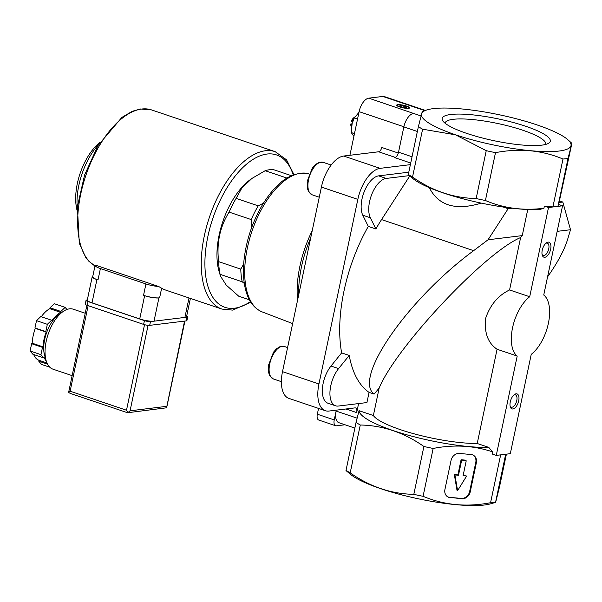 <?xml version="1.0" encoding="UTF-8"?>
<svg xmlns="http://www.w3.org/2000/svg" width="602" height="602" viewBox="0 0 602 602"><rect width="100%" height="100%" fill="white"/><g stroke="black" fill="none" stroke-linecap="round" stroke-linejoin="round"><path stroke-width="0.9" d="M500.653 454.856L490.57 502.708C466.761 507.313 444.261 505.183 423.071 496.311L433.162 448.452C453.833 444.381 473.646 445.518 492.602 451.861L492.15 454.006L496.266 455.39L517.201 356.053A33.629 16.721 -71.3 0 1 512.565 327.729A33.629 16.721 -71.3 0 1 529.7 296.748L548.505 207.517L562.546 205.809L543.741 295.033A33.629 16.721 -71.3 0 1 548.377 323.364A33.629 16.721 -71.3 0 1 531.242 354.345L510.308 453.682L496.266 455.39M450.236 497.688A7.916 6.75 -58.5 0 1 447.707 496.853A7.916 6.75 -58.5 0 1 444.931 489.449L451.064 460.372A7.916 6.75 -58.5 0 1 459.559 453.441L471.065 454.533A7.916 6.75 -58.5 0 1 473.593 455.368A7.916 6.75 -58.5 0 1 476.363 462.772L470.237 491.849A7.916 6.75 -58.5 0 1 461.742 498.78L449.649 497.327A7.916 6.75 -58.5 0 1 447.414 496.665M344.999 424.771L336.42 425.817A6.592 3.281 -71.3 0 1 335.638 425.742L318.729 420.03A6.592 3.281 -71.3 0 1 317.329 414.214L318.548 408.412M345.962 408.984L356.685 412.603A5.275 2.626 -71.3 0 0 355.564 407.945A5.275 2.626 -71.3 0 0 354.939 407.893L328.963 411.053A30.333 15.08 -71.3 0 1 325.389 410.722L288.96 398.419A30.333 15.08 -71.3 0 1 282.511 371.652L321.408 187.087A30.333 15.08 -71.3 0 1 343.682 156.038L378.65 151.779L395.296 157.4M398.306 153.051L381.751 147.46A4.222 2.099 -71.3 0 1 378.65 151.779M251.741 178.568L250.289 179.622A59.35 29.506 108.7 0 0 219.173 271.788L220.505 276.19L226.224 285.1L238.716 296.199L249.409 299.811M291.33 175.656L273.632 169.681A65.942 32.786 108.7 0 0 265.166 170.712L251.907 178.448L241.914 187.929L236.112 198.389A65.942 32.786 108.7 0 0 229.099 212.107C219.911 226.698 216.434 243.216 218.654 261.652A65.942 32.786 108.7 0 0 220.106 274.331L220.505 276.19M218.654 261.652L240.777 269.117A65.942 32.786 108.7 0 0 242.222 281.804L220.106 274.331M229.099 212.107L251.215 219.572A65.942 32.786 108.7 0 1 258.228 205.854L263.465 203.16M236.112 198.389L258.228 205.854M265.166 170.712L286.883 178.041M240.777 269.117L243.675 264.037M251.794 227.217L251.215 219.572M244.314 283.452L242.222 281.804M349.905 155.286L359.101 111.648A13.191 6.554 -71.3 0 1 368.785 98.156L382.827 96.44A13.191 6.554 -71.3 0 1 384.385 96.591L425.245 110.384M477.22 443.493A62.646 12.597 -168.1 0 1 415.109 434.095A62.646 12.597 -168.1 0 1 373.368 415.531L379.14 388.124C396.011 347.091 485.212 252.155 520.617 237.549L509.57 289.953C498.132 295.424 490.126 304.958 485.558 318.556C484.196 332.921 488.041 343.155 497.071 349.258L477.22 443.493L488.756 447.391A76.424 15.366 -168.1 0 1 406.907 434.825A76.424 15.366 -168.1 0 1 359.048 410.692L356.053 422.423L345.992 470.553M373.368 415.531L359.048 410.692M488.756 447.391L492.602 451.861M433.162 448.452A85.725 17.24 -168.1 0 1 423.898 446.488C404.108 432.597 382.895 425.441 360.274 425.004A85.725 17.24 -168.1 0 1 356.053 422.423M505.394 454.284A85.725 17.24 -168.1 0 1 501.007 454.819M543.93 208.269L538.843 209.729A76.424 15.366 -168.1 0 1 512.167 208.209A76.424 15.366 -168.1 0 1 503.197 207.028A76.424 15.366 -168.1 0 1 412.949 178.598L408.306 174.475A85.725 17.24 -168.1 0 0 412.528 177.056C432.311 190.939 453.524 198.096 476.152 198.54A85.725 17.24 -168.1 0 0 485.408 200.504C503.596 208.262 523.1 210.85 543.93 208.269L544.381 206.125L552.907 206.9A85.725 17.24 -168.1 0 0 557.941 206.283A85.657 17.225 -168.1 0 1 552.764 206.922M558.633 204.492L571.9 143.336L568.032 158.424L557.941 206.283L558.423 204.417L562.546 205.809M520.617 237.549L522.258 235.608L488.049 239.777L473.631 250.665C407.667 299.367 352.847 378.357 374.098 394.077L379.14 388.124M527.751 209.541L522.258 235.608M488.049 239.777L508.148 208.698L512.167 208.209M559.145 202.483L562.802 202.039L570.515 229.731L557.159 231.356M547.572 276.867C557.7 262.48 564.398 249.928 567.678 239.205L570.515 229.731M505.688 454.247L495.604 502.091A85.725 17.24 -168.1 0 1 490.57 502.708M506.402 454.156L499.479 487.003L495.642 502.369L490.412 503.866A76.424 15.366 -168.1 0 1 380.953 488.749A76.424 15.366 -168.1 0 1 350.612 474.406L345.992 470.561M568.032 158.424A85.725 17.24 -168.1 0 1 562.99 159.033L552.907 206.9M562.99 159.033C542.018 150.184 519.518 148.054 495.499 152.645L485.408 200.504M571.9 143.336L567.257 139.212A76.424 15.366 -168.1 0 1 542.041 151.486A76.424 15.366 -168.1 0 1 455.541 134.788A76.424 15.366 -168.1 0 1 427.458 109.752A76.424 15.366 -168.1 0 1 499.397 114.794A76.424 15.366 -168.1 0 1 567.257 139.212M559.529 200.933L562.802 202.039M341.635 352.885L349.22 355.443A116.058 57.702 -71.3 0 0 369.079 392.384L366.927 402.565L338.264 406.057A22.688 11.28 -71.3 0 1 335.585 405.808L328 403.242A22.688 11.28 -71.3 0 1 322.446 388.185A22.688 11.28 -71.3 0 1 331.01 366.039L341.635 352.885A116.058 57.702 -71.3 0 1 368.289 226.412L375.874 228.971A116.058 57.702 -71.3 0 1 381.563 219.587L409.781 175.957M503.197 207.028L508.148 208.698M481.261 203.115C455.834 210.888 438.519 205.741 429.309 187.666M369.079 392.384L374.098 394.077M368.289 226.412L362.788 215.223A22.688 11.28 -71.3 0 1 364.278 191.564A22.688 11.28 -71.3 0 1 378.643 175.867L408.788 172.195M325.389 410.722A30.333 15.08 -71.3 0 1 318.94 383.948L357.836 199.382A30.333 15.08 -71.3 0 1 380.11 168.342L410.376 164.655M356.685 412.603L358.589 403.581M495.499 152.645A85.725 17.24 -168.1 0 1 486.235 150.673L455.503 134.825L422.612 129.197A85.725 17.24 -168.1 0 1 418.39 126.616L408.306 174.475M418.39 126.616L422.265 111.528M422.612 129.197L412.528 177.056M486.235 150.673L476.152 198.54M423.898 446.488L413.815 494.347C391.195 493.911 369.989 486.755 350.191 472.863A85.725 17.24 -168.1 0 1 345.969 470.282M423.071 496.311A85.725 17.24 -168.1 0 1 413.815 494.347M360.274 425.004L350.191 472.863M466.806 133.411A55.271 11.114 -168.1 0 1 442.824 120.904A55.271 11.114 -168.1 0 1 498.524 118.955A55.271 11.114 -168.1 0 1 548.693 143.216A55.271 11.114 -168.1 0 1 466.806 133.411M368.785 98.156L413.536 113.424A13.191 6.554 -71.3 0 0 403.852 126.917L398.524 152.201A5.275 2.626 -71.3 0 1 394.649 157.604L410.722 163.029M399.615 106.945A6.592 1.324 -168.1 0 1 396.756 105.455A6.592 1.324 -168.1 0 1 403.4 105.222A6.592 1.324 -168.1 0 1 409.383 108.119A6.592 1.324 -168.1 0 1 399.615 106.945M354.856 428.097L338.903 422.709A13.191 6.554 -71.3 0 1 336.104 411.076L357.046 418.142M335.638 425.742A6.592 3.281 -71.3 0 1 334.238 419.918L336.104 411.076M335.585 405.808A22.688 11.28 -71.3 0 1 330.039 390.743A22.688 11.28 -71.3 0 1 338.595 368.597L349.22 355.443M375.874 228.971L370.38 217.781A22.688 11.28 -71.3 0 1 371.863 194.122A22.688 11.28 -71.3 0 1 386.228 178.433L409.368 175.611M509.57 289.953L529.7 296.748M497.071 349.258L517.201 356.053M544.381 206.125L548.505 207.517M544.855 257.28A7.916 3.936 108.7 0 0 550.89 247.776A7.916 3.936 108.7 0 0 546.398 242.832A7.916 3.936 108.7 0 0 542.244 255.12A7.916 3.936 108.7 0 0 544.855 257.28M512.889 408.976A7.916 3.936 108.7 0 0 518.924 399.472A7.916 3.936 108.7 0 0 514.424 394.528A7.916 3.936 108.7 0 0 510.278 406.817A7.916 3.936 108.7 0 0 512.889 408.976M99.909 142.441A44.826 22.289 108.7 0 0 77.033 210.211M98.66 144.457A50.079 24.9 108.7 0 0 77.259 207.84M396.989 105.704A6.186 1.242 -168.1 0 1 397.177 105.418L397.644 105.124A5.772 1.159 -168.1 0 1 403.37 105.388A5.772 1.159 -168.1 0 1 408.705 107.449A5.772 1.159 -168.1 0 1 406.23 108.142A5.772 1.159 -168.1 0 1 400.052 106.893A5.772 1.159 -168.1 0 1 397.644 105.124M408.705 107.449L409.021 107.916A6.186 1.242 -168.1 0 1 409.074 108.247M402.934 107.261L406.26 107.577L406.448 106.832L403.317 105.779L399.999 105.463L399.803 106.208L402.934 107.261M403.001 107.269L403.317 105.779M399.841 106.215L399.999 105.463M353.886 136.398L351.237 132.545L354.465 133.636M351.237 132.545L352.14 123.523L354.307 117.947L357.543 119.038M354.307 117.947L358.942 112.401M352.065 123.809L350.8 123.967A5.298 2.634 108.7 0 0 350.981 125.999L351.357 127.248A6.592 3.281 108.7 0 0 351.41 127.406M354.871 116.961A6.592 3.281 108.7 0 0 354.811 117.006L353.758 117.766A5.298 2.634 108.7 0 0 351.335 121.438L352.539 122.168M354.811 117.006A6.592 3.281 108.7 0 0 351.688 121.882M350.8 123.967L351.154 124.411A6.592 3.281 108.7 0 0 351.357 127.248M351.154 124.411L351.861 124.644M353.254 120.272A11.739 5.839 108.7 0 0 353.111 120.618A11.739 5.839 108.7 0 0 352.193 123.342A11.739 5.839 108.7 0 0 352.117 123.621M445.134 123.26A51.373 10.332 -168.1 0 1 445.171 122.974A51.373 10.332 -168.1 0 1 497.576 123.463A51.373 10.332 -168.1 0 1 545.713 144.164A51.373 10.332 -168.1 0 1 545.63 144.442M473.292 455.195A7.916 6.75 -58.5 0 1 475.776 462.411L469.65 491.488A7.916 6.75 -58.5 0 1 461.147 498.418L449.649 497.327M457.588 490.645L454.924 474.925L458.483 475.264L461.576 460.598A0.527 0.451 -58.5 0 1 462.14 460.131L465.82 460.485A0.527 0.451 -58.5 0 1 466.174 461.034L463.081 475.693L466.64 476.031L457.588 490.645L457.001 490.291L454.337 474.564L454.924 474.925M463.149 475.399L466.64 476.031M454.337 474.564L457.896 474.903L460.981 460.237A0.527 0.451 -58.5 0 1 461.553 459.777L465.233 460.124A0.527 0.451 -58.5 0 1 465.527 460.304M457.896 474.903L458.483 475.264M510.097 406.041A6.487 3.221 108.7 0 0 511.241 407.14A6.487 3.221 108.7 0 0 512.001 407.215A6.487 3.221 108.7 0 0 516.591 401.301A6.487 3.221 108.7 0 0 515.387 394.852A6.487 3.221 108.7 0 0 513.815 395.032M542.071 254.345A6.487 3.221 108.7 0 0 543.207 255.444A6.487 3.221 108.7 0 0 543.975 255.511A6.487 3.221 108.7 0 0 548.557 249.604A6.487 3.221 108.7 0 0 547.353 243.155A6.487 3.221 108.7 0 0 545.788 243.336M92.821 276.19A10.55 2.122 11.9 0 0 92.211 276.717A10.55 2.122 11.9 0 0 96.914 279.576L98.006 279.945A11.867 2.385 11.9 0 1 92.708 276.724L95.101 265.347A11.867 2.385 11.9 0 1 95.251 265.083L158.672 286.492L161.637 288.23A83.091 41.312 108.7 0 0 165.633 290.066L222.01 309.097L232.65 310.113L250.846 302.249M95.101 265.347A11.867 2.385 11.9 0 0 100.399 268.567L145.932 283.941A11.867 2.385 11.9 0 0 158.672 286.492M185.694 317.269L187.011 317.111A4.485 0.903 11.9 0 0 187.711 316.795L186.913 320.588A4.485 0.903 11.9 0 1 186.206 320.904L149.702 325.351A4.485 0.903 11.9 0 1 143.63 324.403L87.245 305.364A4.485 0.903 11.9 0 1 85.251 304.153L86.048 300.36A4.485 0.903 11.9 0 1 86.748 300.037L87.313 299.969A10.55 2.122 11.9 0 0 92.016 302.836L139.724 318.94A10.55 2.122 11.9 0 0 154.014 321.182L184.904 317.42A10.55 2.122 11.9 0 0 186.552 316.667L190.398 298.426M159.613 297.839A11.867 2.385 11.9 0 1 143.539 295.319L144.623 295.68A10.55 2.122 11.9 0 0 158.913 297.922L159.613 297.839L161.637 288.23M60.584 313.552A26.375 13.116 108.7 0 0 46.309 333.516A26.375 13.116 108.7 0 0 45.564 358.047M46.429 361.493A27.7 13.771 -71.3 0 1 44.217 357.377L43.683 357.889L40.944 354.661L42.479 347.369L43.013 346.857A27.7 13.771 -71.3 0 1 46.143 332.018L45.797 331.612L47.34 324.32L51.614 320.241L51.96 320.64A27.7 13.771 -71.3 0 1 60.659 312.355L60.855 311.437L65.129 307.366L66.92 309.466M86.048 300.36A4.485 0.903 11.9 0 0 88.05 301.572L144.427 320.61A4.485 0.903 11.9 0 0 150.5 321.558L152.991 321.257M187.711 316.795A4.485 0.903 11.9 0 0 186.703 315.96M184.543 321.107L166.558 407.802L127.556 412.739L70.171 393.369L68.62 392.429L70.118 391.21L88.14 305.665M70.118 391.21L126.495 410.24L128.06 412.498L130.07 410.805L148.077 325.336M86.906 305.244L68.62 392.429M85.221 313.243L73.196 309.187A31.65 15.735 108.7 0 0 48.16 334.14A31.65 15.735 108.7 0 0 52.946 369.161L72.074 375.625M42.479 347.369L31.635 343.704L32.177 343.193A27.7 13.771 -71.3 0 1 35.3 328.361L34.954 327.955L36.496 320.655L40.778 316.577L51.614 320.241M43.013 346.857L32.177 343.193M40.944 354.661L30.1 351.004L31.635 343.704M43.683 357.889L32.839 354.224L30.1 351.004M46.994 362.976L38.949 360.259A27.7 13.771 -71.3 0 1 33.674 354.503M47.55 364.15L38.761 361.177L38.949 360.259M49.785 367.197L41.5 364.398L38.761 361.177M65.129 307.366L54.293 303.701L50.011 307.78L60.855 311.437M60.659 312.355L49.816 308.698L50.011 307.78M41.282 316.75A27.7 13.771 -71.3 0 1 49.816 308.698M47.34 324.32L36.496 320.655M45.797 331.612L34.954 327.955M46.143 332.018L35.3 328.361M359.101 111.648L403.882 126.766M381.563 219.587L473.631 250.665M282.511 371.652L318.94 383.948M321.408 187.087L357.836 199.382M343.682 156.038L380.11 168.342M398.524 152.201L412.039 156.768M403.852 126.917L417.367 131.484M413.536 113.424L420.918 115.915M382.827 96.44L424.643 110.557M317.329 414.214L334.238 419.918M338.595 368.597L331.01 366.039M370.38 217.781L362.788 215.223M386.228 178.433L378.643 175.867M310.677 238.008A76.266 37.918 108.7 0 0 298.675 294.98M312.205 230.754A75.205 37.392 108.7 0 0 297.561 300.248M262.216 311.926C254.172 308.555 248.679 301.339 245.729 290.292C243.291 281.021 242.794 270.313 244.231 258.175C246.692 239.024 252.802 221.175 262.562 204.627C277.131 181.059 292.564 170.78 308.856 173.775A72.917 36.255 108.7 0 0 251.877 231.492A72.917 36.255 108.7 0 0 262.216 311.926L292.647 323.583M282.338 346.285A17.142 8.526 -71.3 0 1 284.362 346.474L280.02 346.617L276.401 348.874L273.474 352.238L268.439 365.414L268.522 372.284L269.749 375.776L273.391 378.967A17.142 8.526 -71.3 0 1 270.215 361.907A17.142 8.526 -71.3 0 1 282.338 346.285M321.144 162.149A17.142 8.526 -71.3 0 1 323.169 162.337L318.819 162.472L315.207 164.73L312.28 168.093L307.238 181.27L307.329 188.148L308.555 191.632L312.197 194.822A17.142 8.526 -71.3 0 1 309.022 177.763A17.142 8.526 -71.3 0 1 321.144 162.149M475.776 462.411L476.363 462.772M469.65 491.488L470.237 491.849M461.147 498.418L461.742 498.78M465.233 460.124L465.82 460.485M461.553 459.777L462.14 460.131M460.981 460.237L461.576 460.598M293.212 174.858A80.45 39.995 108.7 0 0 218.007 205.041A80.45 39.995 108.7 0 0 234.502 308.224A80.45 39.995 108.7 0 0 250.424 301.587M94.996 265.866A83.091 41.312 108.7 0 1 87.087 171.901A83.091 41.312 108.7 0 1 151.569 109.925L275.159 151.659A83.091 41.312 108.7 0 0 209.443 217.164A83.091 41.312 108.7 0 0 222.01 309.097M98.006 279.945L100.399 268.567M92.016 302.836L96.914 279.576M139.724 318.94L144.623 295.68M143.539 295.319L145.932 283.941M154.014 321.182L158.913 297.922M184.904 317.42L189.005 297.96M166.573 406.35L130.07 410.805M87.245 305.364L88.05 301.572M143.63 324.403L144.427 320.61M149.702 325.351L150.5 321.558M186.206 320.904L187.011 317.111M126.495 410.24L144.525 324.674M427.458 109.752L422.228 111.25M287.59 347.565L284.362 346.474M281.39 381.668L273.391 378.967M331.145 165.031L323.169 162.337M319.271 197.215L312.197 194.822M465.399 460.176L465.986 460.538M275.159 151.659L286.56 159.854L293.949 174.588M151.569 109.925L140.394 108.992L132.29 111.287L121.852 117.428L98.028 145.511L84.581 175.039L77.395 206.667L79.298 243.306L85.83 257.618L88.998 261.396L94.988 265.896M87.313 299.977L92.211 276.717M166.716 407.449L184.919 321.062"/></g></svg>
